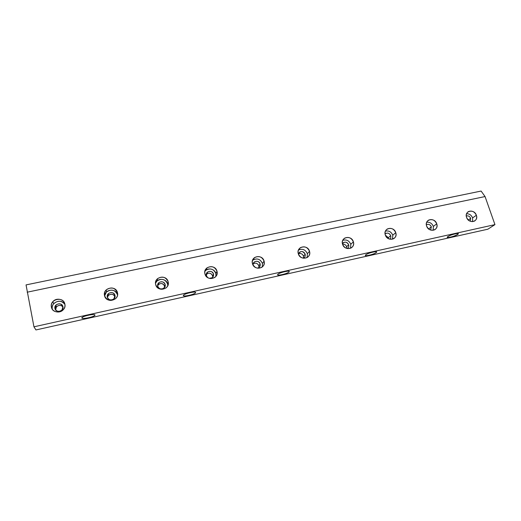 <?xml version="1.0" encoding="UTF-8"?>
<svg xmlns="http://www.w3.org/2000/svg" width="521" height="521" viewBox="0 0 521 521"><rect width="100%" height="100%" fill="white"/><g stroke="black" fill="none" stroke-linecap="round" stroke-linejoin="round"><path stroke-width="0.78" d="M55.506 309.754L54.939 308.439C56.515 311.695 58.866 312.209 61.999 309.975L62.924 306.706C64.109 311.447 55.734 313.284 54.939 308.439C53.78 303.684 62.136 301.893 62.924 306.706C61.309 303.424 58.938 302.935 55.812 305.241L54.939 308.439L55.506 309.754M52.321 309.246L51.397 307.051C52.178 312.125 59.83 313.818 63.269 309.702C64.702 308.041 65.236 306.192 64.864 304.14C64.044 298.989 56.19 297.387 52.829 301.711C51.527 303.32 51.045 305.098 51.397 307.051L52.269 309.018C51.924 307.09 52.4 305.326 53.689 303.736C57.831 300.226 61.576 300.441 64.91 304.394C61.752 298.142 50.544 302.193 52.269 309.018L52.321 309.246M470.671 218.332L468.294 220.005L470.671 218.332L470.222 221.236L470.671 218.332C469.708 216.293 468.242 215.512 466.282 215.994C468.242 215.512 469.708 216.293 470.671 218.332M476.363 215.264L472.606 217.908L472.554 221.64L472.606 217.908L476.363 215.264C474.514 211.578 471.876 210.347 468.444 211.585C466.477 212.887 465.852 214.815 466.575 217.381C468.392 221.054 471.017 222.298 474.442 221.106C476.461 219.81 477.099 217.863 476.363 215.264C478.929 221.894 468.659 224.147 466.575 217.381C464.048 210.725 474.292 208.556 476.363 215.264M431.342 226.85L428.64 228.947L431.342 226.85L430.6 230.048L431.342 226.85C430.235 224.59 428.62 223.861 426.497 224.662L426.347 224.753C428.503 223.815 430.17 224.512 431.342 226.85M436.735 223.828L433.342 226.42L433.192 230.282L433.342 226.42L436.735 223.828C434.859 220.018 432.13 218.787 428.555 220.142C426.575 221.49 425.924 223.444 426.614 226.01C428.464 229.8 431.167 231.044 434.735 229.748C436.774 228.4 437.438 226.427 436.735 223.828C439.262 230.582 428.64 232.913 426.614 226.01C424.133 219.23 434.716 216.983 436.735 223.828M390.698 235.661L388.308 237.7L388.464 238.677L388.308 237.7L390.698 235.661C391.082 237.127 390.717 238.279 389.61 239.132C390.717 238.279 391.082 237.127 390.698 235.661C389.565 233.33 387.898 232.6 385.677 233.48L385.078 233.968C387.37 232.418 389.239 232.985 390.698 235.661M395.758 232.672L392.762 235.218L392.541 239.159L392.762 235.218L395.758 232.672C393.85 228.739 391.03 227.514 387.298 229.006C385.306 230.399 384.641 232.379 385.299 234.932C387.175 238.852 389.975 240.096 393.7 238.67C395.745 237.27 396.435 235.271 395.758 232.672C398.246 239.562 387.259 241.972 385.299 234.932C382.863 228.016 393.811 225.697 395.758 232.672M348.66 244.772L346.608 246.759L346.699 248.374L346.608 246.759L348.66 244.772C349.05 246.433 348.549 247.677 347.162 248.504L347.409 248.361C348.621 247.501 349.037 246.303 348.66 244.772C347.507 242.356 345.775 241.633 343.456 242.604L342.434 243.724C344.733 241.36 346.81 241.711 348.66 244.772M353.375 241.829L350.796 244.31L350.542 248.25L350.796 244.31L353.375 241.829C351.421 237.745 348.49 236.534 344.589 238.182C342.61 239.634 341.926 241.627 342.551 244.167C344.466 248.224 347.37 249.461 351.258 247.879C353.31 246.433 354.019 244.414 353.375 241.829C355.81 248.856 344.446 251.35 342.551 244.167C340.167 237.114 351.493 234.704 353.375 241.829M305.169 254.202L303.483 256.137L303.476 258.051L303.483 256.137L305.169 254.202C305.553 256.098 304.876 257.426 303.15 258.175L303.899 257.81C305.104 256.918 305.521 255.713 305.169 254.202C303.984 251.682 302.18 250.972 299.751 252.06L298.429 254.131C300.474 250.699 302.721 250.725 305.169 254.202M309.507 251.304L307.377 253.72L307.143 257.537L307.377 253.72L309.507 251.304C307.494 247.058 304.446 245.86 300.356 247.709C298.396 249.207 297.712 251.213 298.299 253.727C300.259 257.941 303.281 259.165 307.357 257.4C309.396 255.896 310.112 253.864 309.507 251.304C311.89 258.475 300.116 261.06 298.299 253.727C295.967 246.524 307.696 244.036 309.507 251.304M260.142 263.958L258.846 265.84L258.859 267.592L258.846 265.84L260.142 263.958C260.493 266.179 259.582 267.586 257.413 268.165L258.872 267.579C260.051 266.654 260.474 265.45 260.142 263.958C258.917 261.334 257.029 260.637 254.482 261.868C253.369 262.753 252.945 263.913 253.219 265.345C252.027 261.021 259.139 259.614 260.142 263.958M264.069 261.119L262.428 263.463L262.284 266.954L262.428 263.463L264.069 261.119C261.991 256.69 258.8 255.518 254.508 257.602C252.594 259.152 251.91 261.158 252.457 263.626C254.482 268.015 257.641 269.22 261.92 267.234C263.919 265.677 264.635 263.639 264.069 261.119C266.394 268.439 254.196 271.115 252.457 263.626C250.191 256.273 262.343 253.694 264.069 261.119M213.493 274.072L212.62 275.889L212.692 277.276L212.62 275.889L213.493 274.072C213.708 276.983 212.314 278.409 209.305 278.357L212.249 277.68C213.389 276.723 213.799 275.524 213.493 274.072C212.21 271.324 210.23 270.646 207.553 272.053L206.355 275.622L207.645 277.595L206.355 275.622C205.046 271.167 212.522 269.565 213.493 274.072M216.983 271.285L215.863 273.558L215.883 276.404L215.863 273.558L216.983 271.285C214.808 266.648 211.461 265.515 206.948 267.905C205.105 269.494 204.44 271.493 204.942 273.89C207.058 278.488 210.367 279.653 214.867 277.387C216.801 275.778 217.504 273.746 216.983 271.285C219.243 278.761 206.59 281.542 204.942 273.89C202.747 266.374 215.342 263.704 216.983 271.285M165.137 284.551L164.818 287.051L165.137 284.551C166.427 289.09 158.651 290.79 157.733 286.159C159.068 289.038 161.139 289.689 163.952 288.113L165.137 284.551C163.783 281.659 161.699 281.021 158.872 282.649L157.733 286.159C156.469 281.607 164.226 279.946 165.137 284.551M168.153 281.835L167.599 284.017L167.755 285.762L167.599 284.017L168.153 281.835C165.854 276.944 162.318 275.876 157.557 278.644C155.838 280.272 155.206 282.239 155.662 284.531C157.896 289.37 161.38 290.484 166.127 287.859C167.957 286.211 168.628 284.199 168.153 281.835C170.341 289.474 157.218 292.353 155.662 284.531C153.545 276.853 166.609 274.085 168.153 281.835M114.985 295.427L115.037 296.69L114.985 295.427C116.222 300.057 108.16 301.828 107.3 297.087C108.726 300.142 110.927 300.734 113.897 298.878L114.985 295.427C113.526 292.353 111.305 291.773 108.329 293.694L107.3 297.087C106.082 292.437 114.132 290.711 114.985 295.427M117.486 292.776L117.564 294.99L117.486 292.776C115.004 287.585 111.253 286.622 106.232 289.891C104.682 291.532 104.109 293.427 104.513 295.576C106.909 300.708 110.615 301.731 115.623 298.637C117.29 296.963 117.909 295.016 117.486 292.776C119.589 300.584 105.965 303.58 104.513 295.576C102.481 287.729 116.04 284.85 117.486 292.776M81.849 317.973L82.311 318.292C84.656 319.132 95.525 316.345 94.959 315.055L94.496 314.71C92.191 313.857 81.126 316.703 81.849 317.973C81.087 316.429 95.024 313.342 94.959 315.055C95.558 316.592 81.999 319.62 81.849 317.973M195.557 292.691L195.18 292.209C193.245 291.447 183.581 294.059 183.385 295.4L183.776 295.863C185.743 296.605 195.238 294.052 195.557 292.691C195.088 294.411 182.487 297.217 183.385 295.4C183.737 293.675 196.664 290.816 195.557 292.691M289.083 271.903L288.894 271.285C287.273 270.614 278.657 273.043 277.758 274.424L277.967 275.016C279.608 275.674 288.074 273.304 289.083 271.903C287.683 273.772 275.948 276.39 277.758 274.424C279.067 272.548 291.083 269.885 289.083 271.903M376.26 252.529L376.325 251.78C374.964 251.194 367.142 253.473 365.69 254.873L365.651 255.596C367.025 256.176 374.716 253.948 376.26 252.529C374.052 254.515 363.091 256.964 365.69 254.873C367.826 252.867 379.027 250.386 376.26 252.529M457.705 234.424L457.392 233.499L457.705 234.424L458.063 233.564C456.924 233.043 449.701 235.199 447.819 236.619L447.493 237.452C450.489 237.413 453.895 236.404 457.705 234.424C454.8 236.521 444.543 238.807 447.819 236.619C450.678 234.502 461.144 232.184 457.705 234.424M26.05 284.902L481.104 191.057L26.05 284.902L33.95 326.81L494.95 224.629L485.058 196.554L27.164 292.196L485.058 196.554L481.104 191.057L485.058 196.554L494.95 224.629L33.95 326.81L35.942 329.943L487.838 229.207L35.942 329.943L33.95 326.81L26.05 284.902M104.604 295.935L106.421 292.02C111.377 288.79 115.082 289.741 117.538 294.873C116.359 288.041 104.799 288.953 104.604 295.935M107.398 297.452L108.466 295.381C111.292 293.512 113.467 294.013 115.004 296.898C114.132 293.134 107.795 293.59 107.398 297.452M155.499 283.196L157.134 280.871C161.836 278.136 165.326 279.184 167.599 284.017C166.525 278.318 157.362 277.673 155.499 283.196M157.642 285.547L158.514 284.414C161.308 282.799 163.379 283.431 164.721 286.296C162.708 282.89 160.351 282.642 157.642 285.547M204.864 271.356L205.945 270.217C210.412 267.853 213.721 268.966 215.863 273.558C214.847 268.712 207.553 267.24 204.864 271.356M206.27 274.339L206.739 273.89C209.39 272.496 211.35 273.16 212.62 275.889C211.083 272.9 208.967 272.385 206.27 274.339M252.516 260.376L252.978 259.999C257.224 257.928 260.376 259.087 262.428 263.463C260.135 258.833 256.833 257.804 252.516 260.376M253.213 263.782L253.239 263.769C255.765 262.545 257.635 263.235 258.846 265.84C257.621 263.222 255.746 262.538 253.213 263.782M298.455 250.087C302.473 248.374 305.449 249.585 307.377 253.72C305.449 249.585 302.473 248.374 298.455 250.087M298.507 253.792C300.812 253.056 302.473 253.838 303.483 256.137C302.473 253.838 300.812 253.056 298.507 253.792M342.74 240.363C346.439 239.269 349.129 240.591 350.796 244.31C349.129 240.591 346.439 239.269 342.74 240.363M342.558 244.186C344.505 244.023 345.853 244.883 346.608 246.759C345.853 244.883 344.505 244.023 342.558 244.186M385.462 231.103C388.855 230.477 391.284 231.845 392.762 235.218C391.284 231.845 388.855 230.477 385.462 231.103M385.371 235.153L388.308 237.7L385.371 235.153M426.719 222.233C429.812 221.966 432.02 223.359 433.342 226.42C432.02 223.359 429.812 221.966 426.719 222.233M426.979 226.882L428.64 228.934L426.979 226.882M466.595 213.721C469.408 213.734 471.414 215.127 472.606 217.908C471.414 215.127 469.408 213.734 466.595 213.721M55.591 309.871L56.476 306.849C58.788 304.85 60.957 304.909 62.969 307.019C60.918 303.652 54.764 306.016 55.591 309.871M64.864 304.14C66.883 312.131 52.725 315.238 51.397 307.051C49.449 299.021 63.536 296.032 64.864 304.14M487.838 229.207L494.95 224.629L487.838 229.207M82.129 317.452L82.311 318.292M183.594 295.114L183.776 295.863M277.791 274.385L277.967 275.016M365.488 255.075L365.651 255.596M447.35 237.035L447.493 237.452M106.232 289.891L106.421 292.02M108.329 293.694L108.466 295.381M157.557 278.644L157.134 280.871M158.872 282.649L158.514 284.414M206.948 267.905L205.945 270.217M207.553 272.053L206.739 273.89M254.508 257.602L252.978 259.999M254.482 261.868L253.239 263.769M300.356 247.709L298.513 249.956M299.751 252.06L298.657 253.369M344.589 238.182L343.072 239.725M343.456 242.604L342.564 243.502M387.298 229.006L386.074 230.093M385.677 233.48L385.084 234.001M428.555 220.142L427.572 220.93M468.444 211.585L467.65 212.164M52.829 301.711L53.689 303.736M55.812 305.241L56.476 306.849"/></g></svg>
